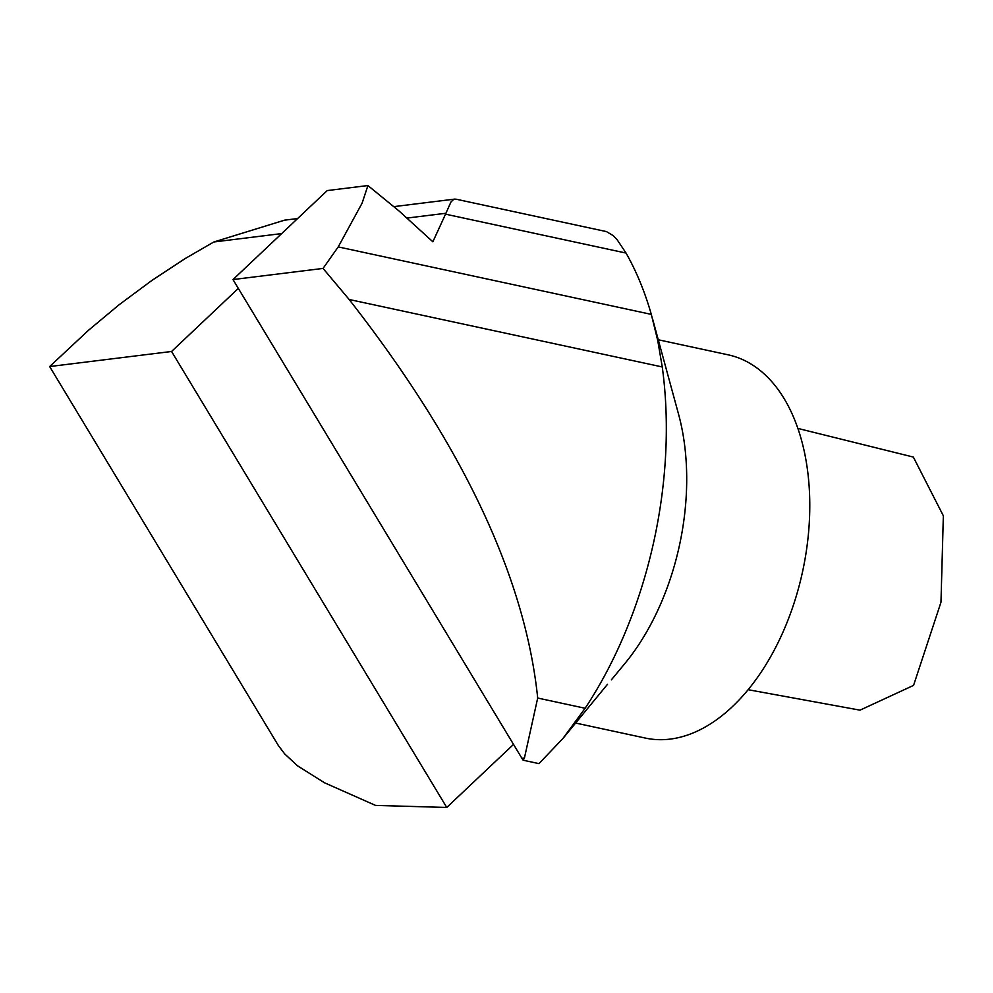 <?xml version="1.0" encoding="UTF-8"?>
<svg xmlns="http://www.w3.org/2000/svg" width="993" height="993" viewBox="0 0 993 993"><rect width="100%" height="100%" fill="white"/><g stroke="black" fill="none" stroke-linecap="round" stroke-linejoin="round"><path stroke-width="1.49" d="M238.332 288.404L171.566 351.472L49.65 366.554L88.6 330.185L119.172 304.702L151.879 280.448L185.219 258.528L213.83 241.982L284.581 220.161L297.602 218.547M445.522 214.165L432.861 241.796L399.26 211.174L367.919 185.542L327.218 190.582L232.995 279.567L521.921 758.317A49.029 38.206 82.9 0 0 522.666 759.508A49.029 38.206 82.9 0 0 523.137 760.216L538.976 763.629L562.969 738.42L585.125 708.27A330.88 200.052 -77.8 0 0 662.257 366.951L657.738 340.549L651.309 314.384A330.88 200.052 -77.8 0 0 626.049 253.066L445.522 214.165L450.946 202.013L453.528 199.519L455.775 199.134L606.524 231.617L613.289 235.676L617.361 240.058L626.049 253.066M513.518 744.402L446.763 807.458L171.566 351.472M446.763 807.458L375.528 805.41L324.463 782.757L297.677 765.913L284.706 753.935L278.412 745.606L49.65 366.554M748.201 689.713L860.012 710.156L913.56 685.393L940.979 602.23L943.35 515.814L913.349 457.065L797.838 428.417M562.981 738.42L607.517 684.276M611.378 679.845L624.758 663.659A196.043 118.527 -77.8 0 0 685.592 504.841A196.043 118.527 -77.8 0 0 684.301 442.704A196.043 118.527 -77.8 0 0 678.529 414.118L652.711 319.386M521.921 758.317L524.428 758.007L537.697 698.042C525.185 577.156 462.341 444.305 349.151 299.489L323.048 268.42L338.216 246.909L362.097 203.168L367.919 185.542M323.048 268.42L232.995 279.567M524.428 758.007L523.137 760.216M575.667 723.053L645.475 738.097A196.043 118.527 -77.8 0 0 808.662 531.367A196.043 118.527 -77.8 0 0 728.068 354.811L658.26 339.767M213.83 241.982L281.689 233.578M407.13 218.05L445.832 213.272M522.666 759.508L523.609 759.384M338.216 246.909L651.309 314.384M349.151 299.489L662.257 366.951M537.697 698.042L585.125 708.27M393.936 206.618L454.806 199.096"/></g></svg>
